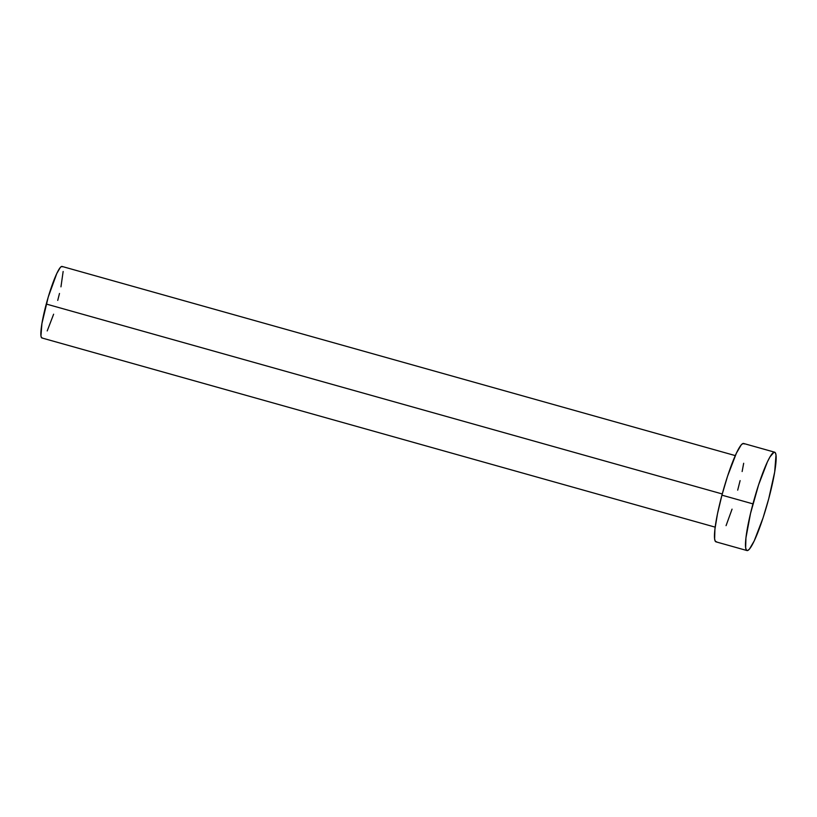 <?xml version="1.0" encoding="UTF-8"?>
<svg xmlns="http://www.w3.org/2000/svg" width="817" height="817" viewBox="0 0 817 817"><rect width="100%" height="100%" fill="white"/><g stroke="black" fill="none" stroke-linecap="round" stroke-linejoin="round"><path stroke-width="1.23" d="M735.28 455.6L62.051 266.444A37.153 5.045 105.7 0 0 46.273 304.036L722.259 493.968L46.273 304.036A37.153 5.045 105.7 0 0 41.943 337.983L715.181 527.149M774.639 452.189L743.633 443.478A51.093 6.934 105.7 0 0 721.932 495.163L752.947 503.875L721.932 495.163A51.093 6.934 105.7 0 0 715.988 541.845L747.004 550.556A51.093 6.934 -74.3 0 1 752.947 503.875A51.093 6.934 -74.3 0 1 774.639 452.189A51.093 6.934 -74.3 0 1 768.695 498.87A51.093 6.934 -74.3 0 1 747.004 550.556M716.642 541.814L715.355 541.365L714.63 539.036L714.926 529.191L717.489 513.781L721.932 495.163L727.569 476.158L736.383 453.18L741.193 444.938L742.98 443.498L744.267 443.958M743.674 463.27L742.132 471.532M740.11 480.61L737.69 490.159M732.052 509.154L726.068 525.648M768.695 498.87L763.058 517.876L754.244 540.854L749.444 549.095L747.647 550.535L746.37 550.076L745.635 547.747L745.941 537.903L750.527 513.423L758.584 484.879L767.398 461.891L769.971 456.917L773.995 452.209L775.282 452.669L776.007 454.998L774.69 471.981L768.695 498.87M42.423 337.962L41.483 337.635L40.952 335.94L41.912 323.593L48.244 297.02L56.782 273.501L60.274 267.506L61.581 266.465L62.511 266.791M63.144 271.479L60.958 286.849M59.488 293.456L57.731 300.39M53.626 314.208L47.212 330.926"/></g></svg>
